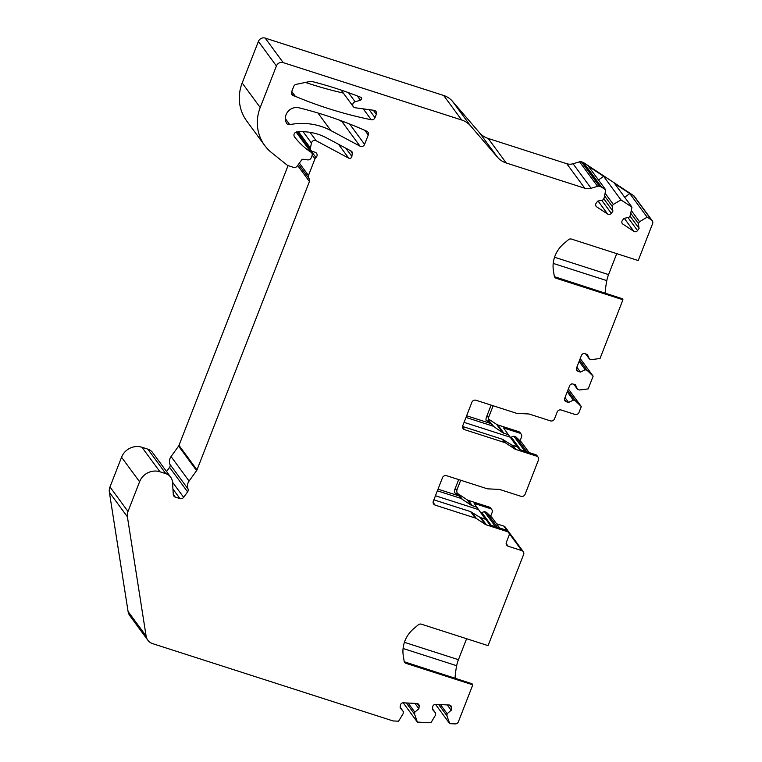 <?xml version="1.0" encoding="UTF-8"?>
<svg xmlns="http://www.w3.org/2000/svg" width="762" height="762" viewBox="0 0 762 762"><rect width="100%" height="100%" fill="white"/><g stroke="black" fill="none" stroke-linecap="round" stroke-linejoin="round"><path stroke-width="1.14" d="M338.557 119.805L342.005 121.653A3.219 3.01 143.7 0 0 344.253 121.91M599.465 186.338L581.444 161.82L582.854 162.277A3.219 3.01 -36.3 0 1 583.578 162.62L601.599 187.138A3.219 3.01 143.7 0 0 600.875 186.795L599.465 186.338A3.219 3.01 143.7 0 0 597.57 186.328L591.083 188.271A10.725 10.049 143.7 0 1 584.787 188.233L506.235 162.982A21.45 20.088 -36.3 0 1 497.491 157.22L470.44 125.759A21.45 20.088 143.7 0 0 461.686 119.996L283.207 62.617A5.363 5.02 143.7 0 0 276.416 65.942L258.394 41.424L242.183 83.001A42.901 40.186 143.7 0 0 246.697 120.977L264.719 145.494A42.901 40.186 143.7 0 0 271.558 152.619L287.217 165.154A3.219 3.01 143.7 0 0 288.16 165.649L293.522 167.373A3.219 3.01 143.7 0 0 297.199 166.106L301.609 159.972A1.61 1.505 -36.3 0 1 303.19 159.277L307.658 159.877A3.219 3.01 143.7 0 0 311.21 157.763L312.01 155.715A3.219 3.01 143.7 0 0 310.944 152.181L296.113 132.064L310.944 152.181M258.394 41.424A5.363 5.02 -36.3 0 1 265.186 38.1L443.665 95.479A21.45 20.088 -36.3 0 1 452.418 101.241L479.469 132.702A21.45 20.088 143.7 0 0 488.213 138.465L566.776 163.725A10.725 10.049 143.7 0 0 573.072 163.754L579.558 161.811A3.219 3.01 143.7 0 1 581.444 161.82M583.578 162.62L633.536 195.558A3.219 3.01 -36.3 0 1 634.26 196.244L652.282 220.761A3.219 3.01 143.7 0 0 651.558 220.066L647.157 217.17L639.537 221.713L631.279 210.474M488.471 419.005L496.586 424.358A5.363 5.02 143.7 0 0 497.786 424.929L518.646 431.635A3.219 3.01 143.7 0 1 520.094 432.664L521.208 434.178A3.219 3.01 143.7 0 0 519.76 433.149L503.568 427.939L517.112 446.856M457.267 493.204A5.363 5.02 143.7 0 0 457.848 493.662L467.173 499.805A5.363 5.02 143.7 0 0 468.373 500.377L489.233 507.082A3.219 3.01 143.7 0 1 490.671 508.121L491.785 509.626A3.219 3.01 143.7 0 0 490.337 508.597L474.145 503.387L485.47 519.284M496.576 523.78L503.806 526.104A3.219 3.01 143.7 0 1 505.254 527.142L523.275 551.65A3.219 3.01 143.7 0 0 521.827 550.621L509.016 533.19M312.191 155.038L314.973 158.829L308.477 175.489A3.219 3.01 143.7 0 0 308.953 178.508A3.219 3.01 143.7 0 1 309.429 181.527L196.996 469.887A3.219 3.01 -36.3 0 1 196.606 470.621L189.09 481.06A8.582 8.039 143.7 0 0 188.004 488.909A3.219 3.01 -36.3 0 1 187.595 491.852L183.652 497.338L172.488 482.156A10.725 10.049 143.7 0 0 170.659 477.117A10.725 10.049 143.7 0 0 165.84 473.669L159.972 471.783L141.951 447.265A16.088 15.069 143.7 0 0 121.558 457.248L109.976 486.956A10.725 10.049 143.7 0 0 109.376 492.281L128.083 611.515A10.725 10.049 143.7 0 0 129.816 615.686L147.838 640.204A10.725 10.049 143.7 0 0 152.657 643.652L392.668 720.814A3.219 3.01 143.7 0 0 393.468 720.957L398.602 721.195L403.127 713.661L403.355 711.613L400.174 707.279M141.951 447.265L147.818 449.151A10.725 10.049 143.7 0 1 152.638 452.599L170.659 477.117M166.564 471.535L169.574 467.344A3.219 3.01 143.7 0 0 169.983 464.401A8.582 8.039 143.7 0 1 171.069 456.552L178.584 446.103A3.219 3.01 143.7 0 0 178.975 445.37L288.055 165.611M297.428 133.493A3.219 3.01 -36.3 0 1 297.923 132.969A3.219 3.01 143.7 0 0 298.066 132.845M343.329 93.088A429.025 401.86 -36.3 0 1 305.41 82.429M368.265 134.988L364.598 144.38A3.219 3.01 -36.3 0 1 360.026 146.171L330.86 130.559A64.351 60.274 143.7 0 0 289.75 124.625A3.219 3.01 -36.3 0 1 286.417 122.939A75.076 70.323 143.7 0 1 286.093 122.177A10.725 10.049 143.7 0 1 288.179 111.271A10.725 10.049 143.7 0 1 299.018 107.813A429.025 401.86 -36.3 0 1 366.789 131.226A3.219 3.01 -36.3 0 1 368.265 134.988L364.865 130.369M297.323 131.836L310.934 150.352A3.219 3.01 143.7 0 1 310.439 148.028L311.448 143.056A3.219 3.01 143.7 0 1 316.173 140.741L348.701 158.144A2.143 2.01 -36.3 0 0 351.873 156.429L352.263 153.019A2.143 2.01 -36.3 0 0 351.272 151.105L326.488 137.846A55.769 52.245 -36.3 0 0 297.037 131.855A3.219 3.01 -36.3 0 0 294.532 136.874A75.076 70.323 143.7 0 0 310.858 152.124M310.934 150.352A3.219 3.01 143.7 0 0 312.382 151.381L315.116 152.267A3.219 3.01 143.7 0 1 315.935 157.486A3.219 3.01 -36.3 0 0 314.973 158.829M183.652 497.338A3.219 3.01 -36.3 0 1 179.965 498.605L172.936 489.042M172.488 482.175L173.298 494.557A3.219 3.01 -36.3 0 0 175.289 497.11L179.965 498.605M159.972 471.783A16.088 15.069 143.7 0 0 139.579 481.765L127.997 511.473A10.725 10.049 143.7 0 0 127.397 516.798L146.104 636.032A10.725 10.049 143.7 0 0 147.838 640.204M523.275 551.65A3.219 3.01 143.7 0 1 523.608 554.498L488.08 645.624L421.367 624.183A3.219 3.01 -36.3 0 0 418.262 624.83L413.766 628.631A29.499 27.632 143.7 0 0 403.26 655.568L404.127 661.092A3.219 3.01 -36.3 0 0 406.089 663.378L472.802 684.819L458.4 721.757A3.219 3.01 143.7 0 1 455.124 723.9L449.694 723.643L446.923 715.756L447.151 713.699L451.209 710.279L451.504 707.707A2.686 2.515 143.7 0 0 449.18 705.012L435.626 704.364A2.686 2.515 143.7 0 0 432.73 706.812L432.435 709.384L435.683 713.156L435.454 715.213L430.93 722.747L417.376 722.1L414.595 714.213L414.823 712.156L418.881 708.736L419.176 706.164A2.686 2.515 143.7 0 0 416.852 703.469L403.298 702.821A2.686 2.515 143.7 0 0 400.402 705.269L400.117 707.841L403.355 711.613M433.864 499.824L470.621 511.635L480.127 517.427L485.937 519.427L489.947 524.875L506.139 530.085A3.219 3.01 143.7 0 1 507.587 531.114L508.692 532.628A3.219 3.01 143.7 0 1 509.035 535.476L506.359 542.334A3.219 3.01 143.7 0 0 508.149 546.221L521.827 550.621M508.692 532.628A3.219 3.01 143.7 0 0 507.244 531.6L506.139 530.085M471.811 512.197L476.507 518.598L485.194 524.323A5.363 5.02 143.7 0 0 486.394 524.894L507.244 531.6M476.507 518.598A5.363 5.02 143.7 0 0 475.307 518.027L470.621 511.635M462.553 426.453L502.263 439.217L511.769 444.998L517.579 447.008L519.36 449.428L535.553 454.638A3.219 3.01 143.7 0 1 537 455.666L538.115 457.181A3.219 3.01 143.7 0 1 538.448 460.029L525.075 494.328A3.219 3.01 143.7 0 1 520.998 496.319L500.148 489.623A5.363 5.02 143.7 0 0 498.815 489.375L488.099 488.871A5.363 5.02 143.7 0 1 486.775 488.623L446.561 475.698A3.219 3.01 143.7 0 0 442.484 477.698L433.321 501.215A3.219 3.01 143.7 0 0 435.102 505.101L475.307 518.027M538.115 457.181A3.219 3.01 143.7 0 0 536.667 456.152L535.553 454.638M503.453 439.779L505.93 443.151L514.607 448.875A5.363 5.02 143.7 0 0 515.807 449.447L536.667 456.152M505.93 443.151A5.363 5.02 143.7 0 0 504.73 442.57L502.263 439.217M652.282 220.761A3.219 3.01 143.7 0 1 652.624 223.609L638.223 260.547L571.51 239.097A3.219 3.01 -36.3 0 0 568.395 239.754L563.899 243.545A29.499 27.632 143.7 0 0 553.393 270.491L554.26 276.006A3.219 3.01 -36.3 0 0 556.231 278.292L622.935 299.742L600.018 358.531L591.35 359.607L589.397 358.978L587.312 354.444L584.873 353.663A2.686 2.515 143.7 0 0 581.473 355.33L576.51 368.065A2.686 2.515 143.7 0 0 577.996 371.304L580.434 372.085L585.197 369.751L587.15 370.38L593.141 376.161L588.178 388.906L579.511 389.982L577.558 389.353L575.472 384.82L573.024 384.038A2.686 2.515 143.7 0 0 569.633 385.705L564.661 398.44A2.686 2.515 143.7 0 0 566.147 401.679L568.595 402.46L573.348 400.126L575.31 400.755L581.301 406.537L579.006 412.423A3.219 3.01 143.7 0 1 574.929 414.423L561.251 410.023A3.219 3.01 143.7 0 0 557.174 412.023L554.498 418.881A3.219 3.01 143.7 0 1 550.421 420.872L529.561 414.166A5.363 5.02 143.7 0 0 528.228 413.928L517.522 413.423A5.363 5.02 143.7 0 1 516.188 413.175L475.983 400.25A3.219 3.01 143.7 0 0 471.907 402.25L462.734 425.767A3.219 3.01 143.7 0 0 464.515 429.644L504.73 442.57M601.599 187.138L605.761 189.881L604.047 198.32L602.809 200.044L597.675 201.13L596.113 203.292A2.686 2.515 143.7 0 0 596.675 206.845L607.657 214.084A2.686 2.515 143.7 0 0 611.324 213.312L612.886 211.15L612.105 206.178L613.343 204.445L620.963 199.901L631.955 207.15L630.25 215.589L629.002 217.313L623.868 218.399L622.316 220.561A2.686 2.515 143.7 0 0 622.868 224.114L633.86 231.353A2.686 2.515 143.7 0 0 637.527 230.581L639.08 228.419L638.299 223.447L639.537 221.713M276.416 65.942L260.204 107.518A42.901 40.186 143.7 0 0 264.719 145.494M291.76 91.459L295.351 96.345L293.399 95.717A3.219 3.01 143.7 0 1 291.608 91.84L293.713 86.439A3.219 3.01 143.7 0 1 296.17 84.372L310.296 81.401A3.219 3.01 -36.3 0 1 311.734 81.429A429.025 401.86 -36.3 0 1 360.731 97.269A1.61 1.505 -36.3 0 1 360.436 100.184L355.121 101.775A3.219 3.01 143.7 0 0 355.244 107.775L374.009 110.319A3.219 3.01 -36.3 0 1 376.323 114.319L375.009 117.672A3.219 3.01 143.7 0 1 371.256 119.748L363.255 108.861M295.351 96.345A429.025 401.86 143.7 0 0 371.256 119.748M605.761 189.881L588.407 166.268L603.609 176.298L620.963 199.901M631.955 207.15L614.601 183.537L629.803 193.567L647.157 217.17M466.601 638.718L458.429 659.682A10.725 3.115 -72.2 0 0 456.667 665.712A41.834 12.135 -72.2 0 0 455.047 678.294M472.802 684.819L472.021 683.752L404.317 661.778M616.744 253.641L608.562 274.606A10.725 3.115 -72.2 0 0 606.809 280.626A41.834 12.135 -72.2 0 0 605.18 293.218M622.935 299.742L622.154 298.675L554.46 276.692M580.206 358.569L593.141 376.161M568.366 388.944L581.301 406.537M449.694 723.643L435.531 704.364M417.376 722.1L403.203 702.821M414.595 714.213L406.327 702.964M414.823 712.156L408.137 703.05M418.881 708.736L414.947 703.383M446.923 715.756L438.655 704.517M447.151 713.699L440.465 704.602M451.209 710.279L447.275 704.926M435.683 713.156L432.502 708.831M521.208 434.178A3.219 3.01 143.7 0 1 521.541 437.026L520.208 440.455L519.332 440.179M510.197 437.445L513.826 436.178L515.779 436.807L521.57 442.303L529.104 452.561M491.785 509.626A3.219 3.01 143.7 0 1 492.128 512.474L490.785 515.912L489.909 515.626M480.774 512.893L484.413 511.626L486.366 512.255L492.147 517.75L499.691 528.009M526.828 451.828L515.779 436.807M524.875 451.199L513.826 436.178M466.63 415.766L490.709 423.51A5.363 5.02 -36.3 0 1 491.909 424.082L493.719 426.549L502.768 432.768L508.683 434.902M465.982 417.433L492.519 425.958L490.709 423.51M493.719 426.549L492.519 425.958M493.147 405.775L488.823 416.852A5.363 5.02 143.7 0 0 490.604 422.748L485.994 420.176L491.909 424.082M491.119 405.117L486.566 416.814A8.582 8.039 143.7 0 0 485.994 420.176M437.369 490.823L460.877 498.377L459.067 495.929A5.363 5.02 -36.3 0 1 460.267 496.5L454.352 492.604L458.962 495.167L457.848 493.662M477.041 507.321L471.135 505.187L460.877 498.377M497.405 527.275L486.366 512.255M495.452 526.647L484.413 511.626M438.017 489.156L459.067 495.929M458.676 479.593L454.924 489.242A8.582 8.039 143.7 0 0 454.352 492.604M460.705 480.25L457.181 489.271A5.363 5.02 143.7 0 0 458.962 495.167M575.31 400.755L567.766 390.496M573.348 400.126L567.242 391.82M577.558 389.353L573.843 384.296M568.595 402.46L565.004 397.573M589.397 358.978L585.683 353.92M580.434 372.085L576.844 367.198M585.197 369.751L579.091 361.445M587.15 370.38L579.606 360.121M629.803 193.567L624.678 197.244M638.299 223.447L630.736 213.16M639.08 228.419L629.945 215.998M603.609 176.298L598.484 179.975M612.886 211.15L603.752 198.73M612.105 206.178L604.542 195.891M613.343 204.445L605.085 193.205M285.359 118.653L289.75 124.625M330.86 130.559L317.954 113.005M364.598 144.38L349.596 123.968M360.026 146.171L342.005 121.653M242.183 83.001L260.204 107.518M283.207 62.617L265.186 38.1M461.686 119.996L443.665 95.479M355.121 101.775L348.405 92.621M360.436 100.184L357.311 95.936M291.389 92.993L293.399 95.717M369.122 109.652L375.009 117.672M373.304 110.223L376.323 114.319M470.44 125.759L452.418 101.241M497.491 157.22L479.469 132.702M506.235 162.982L488.213 138.465M584.787 188.233L566.776 163.725M591.083 188.271L573.072 163.754M597.57 186.328L579.558 161.811M582.854 162.277L600.875 186.795M633.536 195.558L651.558 220.066M309.429 181.527L297.637 165.497M196.996 469.887L178.975 445.37M196.606 470.621L178.584 446.103M189.09 481.06L171.069 456.552M188.004 488.909L169.983 464.401M187.595 491.852L169.574 467.344M175.289 497.11L173.288 494.376M165.84 473.669L147.818 449.151M121.558 457.248L139.579 481.765M109.976 486.956L127.997 511.473M109.376 492.281L127.397 516.798M128.083 611.515L146.104 636.032M419.176 706.164L417.224 703.517M451.504 707.707L449.551 705.06M308.477 175.489L299.371 163.097M316.173 140.741L310.001 132.34M348.701 158.144L338.499 144.266M351.873 156.429L345.824 148.19M352.263 153.019L350.577 150.733M303.105 131.702L311.448 143.056M310.439 148.028L298.485 131.759M297.923 132.969L315.935 157.486M403.079 648.481L456.667 665.712M406.089 663.378L405.308 662.311M404.412 642.318L458.429 659.682M510.683 437.398L509.997 437.178M520.589 449.828L511.321 437.207M519.76 433.149L518.646 431.635M504.015 433.407L497.786 424.929M515.807 449.447L512.921 445.513M509.94 437.102L464.068 422.358M502.768 432.768L496.586 424.358M514.607 448.875L511.769 444.998M490.604 422.748L488.652 420.1M464.515 429.644L462.515 426.93M488.823 416.852L486.566 416.814M478.298 509.53L435.445 495.748M491.176 525.275L481.898 512.655M481.27 512.845L480.584 512.626M490.337 508.597L489.233 507.082M472.373 505.825L468.373 500.377M486.394 524.894L481.279 517.931M471.135 505.187L467.173 499.805M485.194 524.323L480.127 517.427M460.267 496.5L462.086 498.967M435.102 505.101L433.102 502.377M457.181 489.271L454.924 489.242M508.149 546.221L506.149 543.497M507.149 530.647L503.806 526.104M553.212 263.404L606.809 280.626M554.546 257.242L608.562 274.606M556.231 278.292L555.441 277.225M566.147 401.679L564.48 399.402M577.996 371.304L576.329 369.027M622.868 224.114L621.897 222.79M633.86 231.353L624.269 218.313M637.527 230.581L627.936 217.541M596.675 206.845L595.703 205.521M607.657 214.084L598.075 201.044M611.324 213.312L601.742 200.273M296.323 131.997L311.668 152.867M341.128 90.097L353.273 106.623M298.494 164.297L308.82 178.337"/></g></svg>
